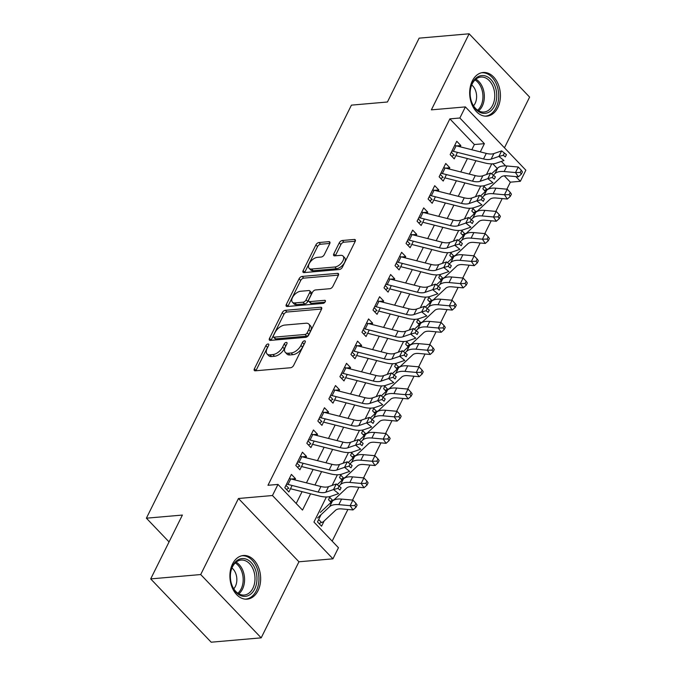 <?xml version="1.0" encoding="UTF-8"?>
<svg xmlns="http://www.w3.org/2000/svg" width="676" height="676" viewBox="0 0 676 676"><rect width="100%" height="100%" fill="white"/><g stroke="black" fill="none" stroke-linecap="round" stroke-linejoin="round"><path stroke-width="1.01" d="M268.017 343.991A1.927 1.039 -43.7 0 0 265.888 345.639L254.387 368.8A2.755 1.487 -43.7 0 0 254.353 370.532A2.755 1.487 -43.7 0 0 255.266 370.811L290.612 367.736A2.755 1.487 -43.7 0 0 293.654 365.378L305.155 342.225A1.927 1.039 -43.7 0 0 305.172 341.008A1.927 1.039 -43.7 0 0 304.538 340.814A1.927 1.039 -43.7 0 0 302.4 342.462L300.913 345.461A8.822 4.749 -43.7 0 1 291.17 352.982L288.23 353.235A8.822 4.749 -43.7 0 1 285.306 352.357A8.822 4.749 -43.7 0 1 285.407 346.805L286.894 343.814A1.927 1.039 -43.7 0 0 286.911 342.597A1.927 1.039 -43.7 0 0 286.278 342.402A1.927 1.039 -43.7 0 0 284.148 344.05L282.652 347.05A8.822 4.749 -43.7 0 1 272.91 354.57L269.969 354.824A8.822 4.749 -43.7 0 1 267.054 353.945A8.822 4.749 -43.7 0 1 267.147 348.402L268.634 345.402A1.927 1.039 -43.7 0 0 268.651 344.185A1.927 1.039 -43.7 0 0 268.017 343.991M268.017 346.636A1.927 1.039 -43.7 0 0 267.519 347.354L256.018 370.507A2.755 1.487 -43.7 0 0 255.917 370.752M304.538 343.459A1.927 1.039 -43.7 0 0 304.039 344.168L302.552 347.168L300.913 345.461M286.278 345.047A1.927 1.039 -43.7 0 0 285.779 345.757L284.292 348.757L282.652 347.05M472.296 80.976A21.911 15.32 85 0 0 471.941 104.56A21.911 15.32 85 0 0 486.94 116.145A21.911 15.32 85 0 0 497.798 107.661A21.911 15.32 85 0 0 498.153 84.078A21.911 15.32 85 0 0 483.146 72.493A21.911 15.32 85 0 0 472.296 80.976M232.527 563.987A21.911 15.32 85 0 0 232.172 587.571A21.911 15.32 85 0 0 247.179 599.156A21.911 15.32 85 0 0 258.029 590.672A21.911 15.32 85 0 0 258.384 567.088A21.911 15.32 85 0 0 243.377 555.503A21.911 15.32 85 0 0 232.527 563.987M329.744 243.673A2.755 1.487 -43.7 0 0 329.778 241.94A2.755 1.487 -43.7 0 0 328.866 241.662L318.945 242.532A2.755 1.487 -43.7 0 0 315.903 244.881L303.135 270.603A2.755 1.487 -43.7 0 0 303.101 272.335A2.755 1.487 -43.7 0 0 304.014 272.605L339.36 269.53A2.755 1.487 -43.7 0 0 342.402 267.181L355.17 241.459A2.755 1.487 -43.7 0 0 355.204 239.726A2.755 1.487 -43.7 0 0 354.292 239.448L342.31 240.495A2.755 1.487 -43.7 0 0 339.267 242.845L333.8 253.855A2.755 1.487 -43.7 0 0 333.775 255.587A2.755 1.487 -43.7 0 0 334.688 255.858L340.62 255.342A7.377 3.971 -43.7 0 1 343.062 256.077A7.377 3.971 -43.7 0 1 341.912 262.44A7.377 3.971 -43.7 0 1 334.831 267.003L311.568 269.031A7.377 3.971 -43.7 0 1 309.135 268.296A7.377 3.971 -43.7 0 1 310.284 261.942A7.377 3.971 -43.7 0 1 317.357 257.37L321.235 257.032A2.755 1.487 -43.7 0 0 324.277 254.683L329.744 243.673M471.806 149.742L474.391 144.537L449.87 118.875L459.866 118.004L465.384 106.901L525.86 170.2L520.351 181.303L515.864 176.605M150.697 578.901L200.704 574.549L261.19 637.848L211.182 642.2L150.697 578.901L182.393 515.061L146.388 518.188L351.427 105.135L387.433 102L419.128 38.152L469.136 33.8L431.373 109.858L465.384 106.901M261.19 637.848L298.944 561.79L238.459 498.491L200.704 574.549M238.459 498.491L272.462 495.525L277.98 484.422L302.493 510.084L310.58 493.81M449.87 118.875L267.975 485.292L277.98 484.422M285.297 310.318A2.755 1.487 -43.7 0 0 282.247 312.667L269.479 338.389A2.755 1.487 -43.7 0 0 269.454 340.129A2.755 1.487 -43.7 0 0 270.366 340.4L305.704 337.324A2.755 1.487 -43.7 0 0 308.755 334.975L321.522 309.253A2.755 1.487 -43.7 0 0 321.548 307.521A2.755 1.487 -43.7 0 0 320.635 307.242L285.297 310.318L286.928 312.033A2.755 1.487 -43.7 0 0 283.886 314.382L271.118 340.104A2.755 1.487 -43.7 0 0 271.008 340.349M286.311 304.496L299.079 278.774A2.755 1.487 -43.7 0 1 302.121 276.425L337.468 273.349A2.755 1.487 -43.7 0 1 338.372 273.619A2.755 1.487 -43.7 0 1 338.346 275.352L332.879 286.362A2.755 1.487 -43.7 0 1 329.837 288.711L315.506 289.962A2.755 1.487 -43.7 0 0 312.456 292.311L308.831 299.612A2.755 1.487 -43.7 0 0 308.805 301.352A2.755 1.487 -43.7 0 0 309.709 301.623L324.632 300.321A1.927 1.039 -43.7 0 1 325.274 300.516A1.927 1.039 -43.7 0 1 324.97 302.18A1.927 1.039 -43.7 0 1 323.12 303.38L287.19 306.507A2.755 1.487 -43.7 0 1 286.278 306.228A2.755 1.487 -43.7 0 1 286.311 304.496L287.942 306.211L300.71 280.489L299.079 278.774M504.457 147.791L529.612 97.099L469.136 33.8M489.027 188.849L489.542 187.81M478 211.056L478.523 210.016M466.981 233.262L467.496 232.223M455.954 255.477L456.469 254.43M444.935 277.684L445.45 276.636M433.907 299.89L434.423 298.843M422.88 322.097L423.404 321.049M411.861 344.304L412.377 343.264M400.834 366.51L401.35 365.471M389.815 388.717L390.331 387.678M378.788 410.923L379.304 409.884M367.761 433.13L368.285 432.091M356.742 455.337L357.258 454.297M345.715 477.543L346.23 476.504M334.696 499.758L335.212 498.711M294.854 479.926L295.488 478.659L291.398 474.383L284.79 487.709L288.872 491.984L292.1 485.478M305.882 457.72L306.515 456.452L302.425 452.176L295.809 465.494L299.899 469.778L303.127 463.271M316.909 435.513L317.534 434.245L313.453 429.97L306.836 443.287L310.918 447.571L314.146 441.065M327.928 413.306L328.561 412.039L324.472 407.755L317.855 421.08L321.945 425.356L325.173 418.858M338.955 391.1L339.58 389.824L335.499 385.548L328.882 398.874L332.972 403.149L336.2 396.651M349.974 368.893L350.607 367.617L346.518 363.342L339.91 376.667L343.991 380.943L347.219 374.445M361.001 346.678L361.635 345.411L357.545 341.135L350.928 354.461L355.018 358.736L358.246 352.23M372.028 324.472L372.653 323.204L368.572 318.928L361.956 332.254L366.037 336.53L369.265 330.023M383.047 302.265L383.681 300.997L379.591 296.722L372.975 310.047L377.064 314.323L380.292 307.817M394.074 280.058L394.7 278.791L390.618 274.515L384.002 287.841L388.092 292.116L391.32 285.61M405.093 257.852L405.727 256.584L401.637 252.309L395.029 265.634L399.11 269.91L402.338 263.403M416.12 235.645L416.754 234.378L412.664 230.102L406.048 243.428L410.138 247.703L413.366 241.197M427.147 213.439L427.773 212.171L423.691 207.895L417.075 221.213L421.156 225.497L424.384 218.99M438.166 191.232L438.8 189.964L434.71 185.689L428.094 199.006L432.184 203.29L435.412 196.784M449.194 169.025L449.819 167.758L445.738 163.474L439.121 176.799L443.211 181.075L446.439 174.577M296.198 503.493L302.071 491.663M306.448 482.858L313.098 469.457M317.466 460.643L324.125 447.242M328.494 438.437L335.144 425.035M339.513 416.23L346.171 402.828M350.54 394.024L357.19 380.622M361.567 371.817L368.217 358.415M372.586 349.61L379.244 336.209M383.613 327.404L390.263 314.002M394.632 305.197L401.29 291.795M405.659 282.99L412.309 269.589M416.686 260.784L423.337 247.382M427.705 238.577L434.364 225.176M438.732 216.362L445.383 202.961M449.751 194.156L456.41 180.754M460.778 171.949L467.429 158.547M460.212 146.819L460.846 145.543L456.756 141.267L450.148 154.593L454.23 158.868L457.458 152.37M332.161 541.13L347.878 509.476M352.534 500.088L358.897 487.269M363.561 477.881L369.924 465.054M374.58 455.675L380.951 442.848M385.607 433.468L391.97 420.641M396.635 411.261L402.997 398.434M407.653 389.055L414.016 376.228M418.681 366.848L425.043 354.021M429.699 344.633L436.071 331.815M440.727 322.427L447.089 309.608M451.745 300.22L458.117 287.401M462.773 278.013L469.136 265.195M473.8 255.807L480.163 242.988M484.819 233.6L491.19 220.773M495.846 211.394L502.209 198.567M506.865 189.187L510.355 182.174L504.279 175.819M497.257 168.468L492.829 163.837M321.066 514.689L317.483 521.923L321.565 526.198L324.184 520.917M324.243 508.749L323.821 509.138M331.054 502.378L328.502 499.716L330.082 496.539M342.073 480.171L339.529 477.501L341.101 474.332M353.1 457.965L350.548 455.294L352.128 452.126M364.127 435.758L361.575 433.088L363.147 429.919M375.146 413.551L372.603 410.881L374.174 407.712M386.173 391.345L383.622 388.675L385.202 385.506M397.192 369.138L394.649 366.468L396.22 363.299M408.219 346.923L405.668 344.261L407.248 341.093M419.247 324.717L416.695 322.055L418.267 318.886M430.266 302.51L427.722 299.848L429.294 296.671M441.293 280.303L438.741 277.642L440.313 274.464M452.312 258.097L449.768 255.435L451.34 252.258M463.339 235.89L460.787 233.22L462.367 230.051M474.366 213.684L471.814 211.013L473.386 207.845M485.385 191.477L482.841 188.807L484.413 185.638M146.388 518.188L169.059 541.915M510.355 182.174L520.351 181.303M326.39 496.978L313.943 522.058L338.456 547.721L332.947 558.824L272.462 495.525M298.944 561.79L332.947 558.824M480.306 151.897L484.388 143.667L459.866 118.004M314.948 485.005L321.599 471.603M325.967 462.798L332.626 449.396M336.994 440.591L343.645 427.19M348.022 418.385L354.672 404.983M359.04 396.178L365.699 382.777M370.068 373.963L376.718 360.561M381.087 351.757L387.745 338.355M392.114 329.55L398.764 316.148M403.141 307.343L409.791 293.942M414.16 285.137L420.818 271.735M425.187 262.93L431.837 249.529M436.206 240.724L442.865 227.322M447.233 218.517L453.883 205.115M458.26 196.31L464.911 182.909M469.279 174.104L475.929 160.702M491.748 163.871L486.458 174.526M480.72 186.077L475.431 196.733M469.702 208.284L464.404 218.94M458.674 230.491L453.385 241.155M447.647 252.697L442.357 263.361M436.628 274.912L431.339 285.568M425.601 297.119L420.311 307.774M414.582 319.325L409.293 329.981M403.555 341.532L398.265 352.188M392.528 363.739L387.238 374.394M381.509 385.945L376.219 396.601M370.482 408.152L365.192 418.807M359.463 430.358L354.173 441.014M348.436 452.565L343.146 463.221M337.409 474.772L332.119 485.436M505.64 165.899L501.355 161.412M474.391 144.537L484.388 143.667M295.488 478.659L291.288 479.022M306.515 456.452L302.307 456.815M317.534 434.245L313.334 434.609M328.561 412.039L324.353 412.402M339.58 389.824L335.38 390.196M350.607 367.617L346.408 367.989M361.635 345.411L357.427 345.782M372.653 323.204L368.454 323.576M383.681 300.997L379.473 301.361M394.7 278.791L390.5 279.154M405.727 256.584L401.527 256.948M416.754 234.378L412.546 234.741M427.773 212.171L423.573 212.534M438.8 189.964L434.592 190.328M449.819 167.758L445.619 168.121M460.846 145.543L456.646 145.915M267.054 353.945L268.685 355.66A8.822 4.749 -43.7 0 0 271.6 356.539L269.969 354.824M284.292 348.757A8.822 4.749 -43.7 0 1 274.549 356.277L271.6 356.539M285.306 352.357L286.945 354.063A8.822 4.749 -43.7 0 0 289.86 354.951L288.23 353.235M302.552 347.168A8.822 4.749 -43.7 0 1 292.801 354.689L289.86 354.951M321.624 309.008L286.928 312.033M273.425 335.752A1.927 1.039 -43.7 0 0 273.4 336.969A1.927 1.039 -43.7 0 0 274.042 337.163L305.062 334.459A1.927 1.039 -43.7 0 0 307.191 332.812L308.763 329.651A8.822 4.749 -43.7 0 0 308.856 324.108A8.822 4.749 -43.7 0 0 305.941 323.229L284.74 325.071A8.822 4.749 -43.7 0 0 274.988 332.592L273.425 335.752M273.4 336.969L275.039 338.676A1.927 1.039 -43.7 0 0 275.673 338.87L274.042 337.163M308.856 324.108L310.487 325.815A8.822 4.749 -43.7 0 1 310.394 331.367L308.831 334.527A1.927 1.039 -43.7 0 1 306.693 336.175L275.673 338.87M338.456 275.115L303.761 278.132A2.755 1.487 -43.7 0 0 300.71 280.489M308.805 301.352L310.436 303.059A2.755 1.487 -43.7 0 0 311.349 303.338L324.995 302.147M300.626 291.255A7.377 3.971 -43.7 0 0 293.553 295.826A7.377 3.971 -43.7 0 0 292.404 302.18A7.377 3.971 -43.7 0 0 294.837 302.916L303.034 302.206A2.755 1.487 -43.7 0 0 306.084 299.857L309.709 292.556A2.755 1.487 -43.7 0 0 309.735 290.815A2.755 1.487 -43.7 0 0 308.831 290.545L300.626 291.255M292.404 302.18L294.035 303.896A7.377 3.971 -43.7 0 0 296.477 304.631L294.837 302.916M309.735 290.815L311.374 292.531A2.755 1.487 -43.7 0 1 311.34 294.263L307.715 301.564A2.755 1.487 -43.7 0 1 304.673 303.913L296.477 304.631M309.135 268.296L310.766 270.003A7.377 3.971 -43.7 0 0 313.199 270.746L311.568 269.031M343.062 256.077L344.692 257.793A7.377 3.971 -43.7 0 1 343.543 264.147A7.377 3.971 -43.7 0 1 336.471 268.718L313.199 270.746M355.28 241.222L343.949 242.202A2.755 1.487 -43.7 0 0 340.898 244.551L335.44 255.562A2.755 1.487 -43.7 0 0 335.33 255.807M329.854 243.428L320.585 244.239A2.755 1.487 -43.7 0 0 317.534 246.588L304.766 272.31A2.755 1.487 -43.7 0 0 304.665 272.555M318.666 519.531L321.463 522.463L319.047 523.554M321.463 522.463A9.827 4.622 -153.6 0 0 323.491 521.568L335.566 510.27A14.044 6.599 26.4 0 1 341.701 508.91L353.007 509.941L350.134 505.673L338.828 504.642A21.066 9.895 -153.6 0 0 329.626 506.687L317.551 517.985M354.832 505.563L355.982 507.27L357.089 505.048L355.939 503.341L354.832 505.563L350.134 505.673L352.889 500.122L341.583 499.091A21.066 9.895 -153.6 0 0 332.381 501.136L320.306 512.433M352.889 500.122L355.939 503.341M355.982 507.27L353.007 509.941M288.069 488.587L286.354 489.339M289.311 478.6A9.827 4.622 26.4 0 1 290.773 478.895L320.931 486.517A14.044 6.599 -153.6 0 0 328.519 486.678L336.276 483.991L333.522 489.542L337.941 488.385L339.977 490.015L341.084 487.793L339.039 486.162L337.941 488.385M286.556 484.151A9.827 4.622 26.4 0 1 288.018 484.447L318.168 492.069A14.044 6.599 -153.6 0 0 325.764 492.229L333.522 489.542L338.617 493.615L330.86 496.302A21.066 9.895 26.4 0 1 319.469 496.057L290.486 488.731M341.084 487.793L339.977 490.015M285.973 485.317L288.863 488.342M339.039 486.162L336.276 483.991M254.708 589.016A18.962 13.258 -95 0 1 241.949 596.038A18.962 13.258 -95 0 1 231.099 582.518A18.962 13.258 -95 0 1 230.415 574.668A18.962 13.258 -95 0 1 232.637 565.922A18.962 13.258 -95 0 1 251.117 562.474A18.962 13.258 -95 0 1 254.708 589.016M231.065 582.374A17.551 12.278 85 0 0 244.197 595.041A17.551 12.278 85 0 0 252.892 588.247A17.551 12.278 85 0 0 253.179 569.344A17.551 12.278 85 0 0 241.155 560.066A17.551 12.278 85 0 0 232.46 566.86A17.551 12.278 85 0 0 230.406 574.811M233.752 588.821A12.498 8.737 85 0 0 235.349 586.438A12.498 8.737 85 0 0 231.944 568.001M245.565 599.156L245.439 599.164A21.767 15.218 85 0 0 245.565 599.156A21.767 15.218 85 0 0 256.348 590.723A21.767 15.218 85 0 0 256.694 567.291A21.767 15.218 85 0 0 241.788 555.782A21.767 15.218 85 0 0 241.653 555.79L241.788 555.782M482.52 113.213A18.962 13.258 -95 0 1 470.868 99.507A18.962 13.258 -95 0 1 470.183 91.657A18.962 13.258 -95 0 1 484.371 75.704A18.962 13.258 -95 0 1 496.716 96.964A18.962 13.258 -95 0 1 482.52 113.213M470.834 99.364A17.551 12.278 85 0 0 481.582 111.912A17.551 12.278 85 0 0 483.965 112.03A17.551 12.278 85 0 0 494.764 95.172A17.551 12.278 85 0 0 483.298 77.182A17.551 12.278 85 0 0 480.923 77.056A17.551 12.278 85 0 0 470.175 91.801M485.334 116.145L485.207 116.154A21.767 15.218 85 0 0 485.334 116.145A21.767 15.218 85 0 0 498.719 95.24A21.767 15.218 85 0 0 484.506 72.923A21.767 15.218 85 0 0 481.557 72.771A21.767 15.218 85 0 0 481.422 72.788L481.557 72.771M473.521 105.811A12.498 8.737 85 0 0 471.713 84.99M329.685 497.325L332.491 500.257L330.065 501.347M332.491 500.257A9.827 4.622 -153.6 0 0 334.519 499.361L346.594 488.064A14.044 6.599 26.4 0 1 352.728 486.703L364.034 487.734L361.161 483.467L349.855 482.436A21.066 9.895 -153.6 0 0 340.653 484.481L338.938 486.078M365.86 483.357L367.009 485.064L368.107 482.841L366.958 481.135L365.86 483.357L361.161 483.467L363.916 477.915L352.61 476.884A21.066 9.895 -153.6 0 0 343.408 478.929L337.206 484.726M363.916 477.915L366.958 481.135M367.009 485.064L364.034 487.734M340.712 475.118L343.509 478.05L341.093 479.14M343.509 478.05A9.827 4.622 -153.6 0 0 345.537 477.155L357.612 465.857A14.044 6.599 26.4 0 1 363.747 464.497L375.062 465.527L372.189 461.26L360.874 460.229A21.066 9.895 -153.6 0 0 351.672 462.274L349.957 463.871M376.878 461.15L378.028 462.849L379.135 460.635L377.985 458.928L376.878 461.15L372.189 461.26L374.943 455.708L363.629 454.678A21.066 9.895 -153.6 0 0 354.427 456.722L348.233 462.519M374.943 455.708L377.985 458.928M378.028 462.849L375.062 465.527M351.74 452.912L354.537 455.844L352.111 456.934M354.537 455.844A9.827 4.622 -153.6 0 0 356.565 454.948L368.64 443.65A14.044 6.599 26.4 0 1 374.774 442.29L386.08 443.321L383.207 439.054L371.901 438.023A21.066 9.895 -153.6 0 0 362.699 440.068L360.984 441.665M387.906 438.935L389.055 440.642L390.153 438.428L389.004 436.721L387.906 438.935L383.207 439.054L385.962 433.502L374.656 432.471A21.066 9.895 -153.6 0 0 365.454 434.507L359.26 440.313M385.962 433.502L389.004 436.721M389.055 440.642L386.08 443.321M362.759 430.705L365.555 433.637L363.139 434.727M365.555 433.637A9.827 4.622 -153.6 0 0 367.583 432.741L379.659 421.444A14.044 6.599 26.4 0 1 385.793 420.083L397.108 421.114L394.235 416.847L382.92 415.816A21.066 9.895 -153.6 0 0 373.718 417.852L372.011 419.458M398.925 416.729L400.082 418.436L401.181 416.213L400.031 414.515L398.925 416.729L394.235 416.847L396.989 411.295L385.683 410.264A21.066 9.895 -153.6 0 0 376.481 412.301L370.279 418.106M396.989 411.295L400.031 414.515M400.082 418.436L397.108 421.114M299.096 466.381L297.372 467.133M300.33 456.393A9.827 4.622 26.4 0 1 301.8 456.689L331.95 464.311A14.044 6.599 -153.6 0 0 339.546 464.471L347.303 461.784L344.549 467.336L348.96 466.178L351.005 467.809L352.103 465.587L350.067 463.956L348.96 466.178M297.575 461.945A9.827 4.622 26.4 0 1 299.045 462.24L329.195 469.862A14.044 6.599 -153.6 0 0 336.783 470.023L344.549 467.336L349.644 471.409L341.887 474.096A21.066 9.895 26.4 0 1 330.496 473.851L301.513 466.524M352.103 465.587L351.005 467.809M296.992 463.111L299.89 466.136M350.067 463.956L347.303 461.784M310.123 444.174L308.4 444.926M311.357 434.186A9.827 4.622 26.4 0 1 312.819 434.482L342.977 442.104A14.044 6.599 -153.6 0 0 350.565 442.265L358.322 439.577L355.568 445.129L359.987 443.971L362.023 445.602L363.13 443.38L361.094 441.749L359.987 443.971M308.602 439.738A9.827 4.622 26.4 0 1 310.064 440.034L340.222 447.656A14.044 6.599 -153.6 0 0 347.81 447.816L355.568 445.129L360.663 449.202L352.906 451.889A21.066 9.895 26.4 0 1 341.515 451.644L312.532 444.318M363.13 443.38L362.023 445.602M308.019 440.904L310.909 443.929M361.094 441.749L358.322 439.577M321.142 421.968L319.418 422.72M322.376 411.971A9.827 4.622 26.4 0 1 323.846 412.275L353.996 419.889A14.044 6.599 -153.6 0 0 361.592 420.058L369.35 417.371L366.595 422.923L371.014 421.765L373.051 423.396L374.149 421.173L372.113 419.542L371.014 421.765M319.621 417.523A9.827 4.622 26.4 0 1 321.092 417.827L351.241 425.449A14.044 6.599 -153.6 0 0 358.838 425.61L366.595 422.923L371.69 426.995L363.933 429.683A21.066 9.895 26.4 0 1 352.542 429.437L323.559 422.111M374.149 421.173L373.051 423.396M319.038 418.697L321.937 421.723M372.113 419.542L369.35 417.371M332.17 399.753L330.446 400.513M333.403 389.765A9.827 4.622 26.4 0 1 334.865 390.06L365.023 397.682A14.044 6.599 -153.6 0 0 372.611 397.851L380.377 395.164L377.614 400.716L382.033 399.558L384.069 401.189L385.176 398.967L383.14 397.336L382.033 399.558M330.649 395.316A9.827 4.622 26.4 0 1 332.11 395.621L362.268 403.234A14.044 6.599 -153.6 0 0 369.856 403.403L377.614 400.716L382.709 404.789L374.952 407.476A21.066 9.895 26.4 0 1 363.57 407.231L334.586 399.905M385.176 398.967L384.069 401.189M330.065 396.491L332.955 399.516M383.14 397.336L380.377 395.164M373.786 408.498L376.583 411.43L374.166 412.521M376.583 411.43A9.827 4.622 -153.6 0 0 378.611 410.535L390.686 399.237A14.044 6.599 26.4 0 1 396.82 397.877L408.127 398.899L405.254 394.64L393.947 393.609A21.066 9.895 -153.6 0 0 384.745 395.646L383.03 397.251M409.952 394.522L411.101 396.229L412.208 394.007L411.059 392.3L409.952 394.522L405.254 394.64L408.008 389.08L396.702 388.058A21.066 9.895 -153.6 0 0 387.5 390.094L381.306 395.891M408.008 389.08L411.059 392.3M411.101 396.229L408.127 398.899M343.188 377.546L341.464 378.306M344.43 367.558A9.827 4.622 26.4 0 1 345.892 367.854L376.05 375.476A14.044 6.599 -153.6 0 0 383.638 375.645L391.396 372.958L388.641 378.509L393.06 377.352L395.097 378.974L396.204 376.76L394.159 375.129L393.06 377.352M341.667 373.11A9.827 4.622 26.4 0 1 343.138 373.405L373.287 381.027A14.044 6.599 -153.6 0 0 380.884 381.196L388.641 378.509L393.736 382.582L385.979 385.269A21.066 9.895 26.4 0 1 374.589 385.024L345.605 377.698M396.204 376.76L395.097 378.974M341.093 374.284L343.983 377.309M394.159 375.129L391.396 372.958M384.805 386.292L387.61 389.224L385.185 390.314M387.61 389.224A9.827 4.622 -153.6 0 0 389.638 388.328L401.713 377.031A14.044 6.599 26.4 0 1 407.848 375.67L419.154 376.693L416.281 372.425L404.975 371.403A21.066 9.895 -153.6 0 0 395.773 373.439L394.057 375.045M420.979 372.315L422.128 374.022L423.227 371.8L422.077 370.093L420.979 372.315L416.281 372.425L419.035 366.874L407.729 365.851A21.066 9.895 -153.6 0 0 398.527 367.888L392.325 373.684M419.035 366.874L422.077 370.093M422.128 374.022L419.154 376.693M354.216 355.339L352.492 356.1M355.449 345.351A9.827 4.622 26.4 0 1 356.92 345.647L387.069 353.269A14.044 6.599 -153.6 0 0 394.666 353.438L402.423 350.751L399.668 356.303L404.079 355.145L406.124 356.767L407.222 354.554L405.186 352.923L404.079 355.145M352.695 350.903A9.827 4.622 26.4 0 1 354.165 351.199L384.314 358.821A14.044 6.599 -153.6 0 0 391.903 358.99L399.668 356.303L404.763 360.376L396.998 363.063A21.066 9.895 26.4 0 1 385.616 362.809L356.632 355.491M407.222 354.554L406.124 356.767M352.111 352.078L355.001 355.103M405.186 352.923L402.423 350.751M395.832 364.085L398.629 367.009L396.212 368.099M398.629 367.009A9.827 4.622 -153.6 0 0 400.657 366.122L412.732 354.824A14.044 6.599 26.4 0 1 418.866 353.464L430.181 354.486L427.3 350.219L415.993 349.196A21.066 9.895 -153.6 0 0 406.791 351.233L405.076 352.838M431.998 350.109L433.147 351.816L434.254 349.593L433.105 347.886L431.998 350.109L427.3 350.219L430.063 344.667L418.748 343.645A21.066 9.895 -153.6 0 0 409.546 345.681L403.352 351.478M430.063 344.667L433.105 347.886M433.147 351.816L430.181 354.486M365.234 333.133L363.519 333.885M366.476 323.145A9.827 4.622 26.4 0 1 367.938 323.441L398.096 331.063A14.044 6.599 -153.6 0 0 405.685 331.232L413.442 328.544L410.687 334.096L415.106 332.93L417.143 334.561L418.25 332.339L416.213 330.716L415.106 332.93M363.722 328.697A9.827 4.622 26.4 0 1 365.184 328.992L395.342 336.614A14.044 6.599 -153.6 0 0 402.93 336.783L410.687 334.096L415.782 338.169L408.025 340.856A21.066 9.895 26.4 0 1 396.635 340.603L367.651 333.276M418.25 332.339L417.143 334.561M363.139 329.871L366.029 332.896M416.213 330.716L413.442 328.544M406.859 341.879L409.656 344.802L407.231 345.892M409.656 344.802A9.827 4.622 -153.6 0 0 411.684 343.915L423.759 332.609A14.044 6.599 26.4 0 1 429.894 331.257L441.2 332.279L438.327 328.012L427.021 326.99A21.066 9.895 -153.6 0 0 417.819 329.026L416.103 330.632M443.025 327.902L444.174 329.609L445.273 327.387L444.124 325.68L443.025 327.902L438.327 328.012L441.082 322.46L429.775 321.438A21.066 9.895 -153.6 0 0 420.573 323.474L414.38 329.271M441.082 322.46L444.124 325.68M444.174 329.609L441.2 332.279M376.262 310.926L374.538 311.678M377.495 300.938A9.827 4.622 26.4 0 1 378.966 301.234L409.115 308.856A14.044 6.599 -153.6 0 0 416.712 309.025L424.469 306.329L421.714 311.881L426.133 310.723L428.17 312.354L429.268 310.132L427.232 308.51L426.133 310.723M374.741 306.49A9.827 4.622 26.4 0 1 376.211 306.786L406.36 314.408A14.044 6.599 -153.6 0 0 413.957 314.577L421.714 311.881L426.81 315.962L419.052 318.649A21.066 9.895 26.4 0 1 407.662 318.396L378.678 311.07M429.268 310.132L428.17 312.354M374.158 307.665L377.056 310.69M427.232 308.51L424.469 306.329M417.878 319.672L420.675 322.596L418.258 323.686M420.675 322.596A9.827 4.622 -153.6 0 0 422.703 321.7L434.778 310.402A14.044 6.599 26.4 0 1 440.913 309.042L452.227 310.073L449.354 305.805L438.04 304.775A21.066 9.895 -153.6 0 0 428.837 306.82L427.131 308.425M454.044 305.696L455.193 307.403L456.3 305.18L455.151 303.473L454.044 305.696L449.354 305.805L452.109 300.254L440.803 299.223A21.066 9.895 -153.6 0 0 431.601 301.268L425.398 307.065M452.109 300.254L455.151 303.473M455.193 307.403L452.227 310.073M428.905 297.457L431.702 300.389L429.285 301.479M431.702 300.389A9.827 4.622 -153.6 0 0 433.73 299.493L445.805 288.196A14.044 6.599 26.4 0 1 451.94 286.835L463.246 287.866L460.373 283.599L449.067 282.568A21.066 9.895 -153.6 0 0 439.865 284.613L438.149 286.218M465.071 283.489L466.22 285.196L467.327 282.974L466.178 281.267L465.071 283.489L460.373 283.599L463.128 278.047L451.822 277.016A21.066 9.895 -153.6 0 0 442.619 279.061L436.426 284.858M463.128 278.047L466.178 281.267M466.22 285.196L463.246 287.866M439.924 275.25L442.729 278.182L440.304 279.272M442.729 278.182A9.827 4.622 -153.6 0 0 444.757 277.287L456.832 265.989A14.044 6.599 26.4 0 1 462.967 264.629L474.273 265.66L471.4 261.392L460.094 260.361A21.066 9.895 -153.6 0 0 450.892 262.406L449.177 264.012M476.098 261.282L477.248 262.989L478.346 260.767L477.197 259.06L476.098 261.282L471.4 261.392L474.155 255.841L462.849 254.81A21.066 9.895 -153.6 0 0 453.647 256.855L447.444 262.651M474.155 255.841L477.197 259.06M477.248 262.989L474.273 265.66M450.951 253.044L453.748 255.976L451.331 257.066M453.748 255.976A9.827 4.622 -153.6 0 0 455.776 255.08L467.851 243.782A14.044 6.599 26.4 0 1 473.986 242.422L485.3 243.453L482.419 239.186L471.113 238.155A21.066 9.895 -153.6 0 0 461.911 240.2L460.195 241.797M487.117 239.076L488.266 240.783L489.373 238.56L488.224 236.853L487.117 239.076L482.419 239.186L485.182 233.634L473.868 232.603A21.066 9.895 -153.6 0 0 464.665 234.648L458.472 240.445M485.182 233.634L488.224 236.853M488.266 240.783L485.3 243.453M461.97 230.837L464.775 233.769L462.35 234.859M464.775 233.769A9.827 4.622 -153.6 0 0 466.803 232.874L478.878 221.576A14.044 6.599 26.4 0 1 485.013 220.215L496.319 221.246L493.446 216.979L482.14 215.948A21.066 9.895 -153.6 0 0 472.938 217.993L471.223 219.59M498.144 216.869L499.294 218.568L500.392 216.354L499.243 214.647L498.144 216.869L493.446 216.979L496.201 211.427L484.895 210.397A21.066 9.895 -153.6 0 0 475.693 212.441L469.499 218.238M496.201 211.427L499.243 214.647M499.294 218.568L496.319 221.246M472.997 208.631L475.794 211.563L473.377 212.653M475.794 211.563A9.827 4.622 -153.6 0 0 477.822 210.667L489.897 199.369A14.044 6.599 26.4 0 1 496.032 198.009L507.346 199.04L504.473 194.773L493.159 193.742A21.066 9.895 -153.6 0 0 483.957 195.786L482.25 197.384M509.163 194.654L510.312 196.361L511.419 194.147L510.27 192.44L509.163 194.654L504.473 194.773L507.228 189.221L495.914 188.19A21.066 9.895 -153.6 0 0 486.72 190.226L480.518 196.032M507.228 189.221L510.27 192.44M510.312 196.361L507.346 199.04M484.024 186.424L486.821 189.356L484.396 190.446M486.821 189.356A9.827 4.622 -153.6 0 0 488.849 188.46L500.924 177.163A14.044 6.599 26.4 0 1 507.059 175.802L518.365 176.833L515.492 172.566L504.186 171.535A21.066 9.895 -153.6 0 0 494.984 173.571L493.269 175.177M520.19 172.448L521.34 174.154L522.447 171.932L521.297 170.234L520.19 172.448L515.492 172.566L518.247 167.014L506.941 165.983A21.066 9.895 -153.6 0 0 497.739 168.02L491.545 173.825M518.247 167.014L521.297 170.234M521.34 174.154L518.365 176.833M387.289 288.72L385.565 289.472M388.523 278.732A9.827 4.622 26.4 0 1 389.984 279.027L420.142 286.649A14.044 6.599 -153.6 0 0 427.731 286.81L435.488 284.123L432.733 289.674L437.152 288.517L439.189 290.148L440.296 287.925L438.259 286.294L437.152 288.517M385.768 284.283A9.827 4.622 26.4 0 1 387.23 284.579L417.388 292.201A14.044 6.599 -153.6 0 0 424.976 292.37L432.733 289.674L437.828 293.747L430.071 296.443A21.066 9.895 26.4 0 1 418.689 296.189L389.706 288.863M440.296 287.925L439.189 290.148M385.185 285.458L388.075 288.483M438.259 286.294L435.488 284.123M398.308 266.513L396.584 267.265M399.55 256.525A9.827 4.622 26.4 0 1 401.012 256.821L431.17 264.443A14.044 6.599 -153.6 0 0 438.758 264.603L446.515 261.916L443.76 267.468L448.18 266.31L450.216 267.941L451.323 265.719L449.278 264.088L448.18 266.31M396.787 262.077A9.827 4.622 26.4 0 1 398.257 262.373L428.407 269.994A14.044 6.599 -153.6 0 0 436.003 270.155L443.76 267.468L448.856 271.541L441.098 274.228A21.066 9.895 26.4 0 1 429.708 273.983L400.724 266.657M451.323 265.719L450.216 267.941M396.212 263.243L399.102 266.276M449.278 264.088L446.515 261.916M409.335 244.306L407.611 245.058M410.569 234.319A9.827 4.622 26.4 0 1 412.039 234.614L442.188 242.236A14.044 6.599 -153.6 0 0 449.785 242.397L457.542 239.71L454.787 245.261L459.198 244.104L461.243 245.734L462.342 243.512L460.305 241.881L459.198 244.104M407.814 239.87A9.827 4.622 26.4 0 1 409.276 240.166L439.434 247.788A14.044 6.599 -153.6 0 0 447.022 247.948L454.787 245.261L459.883 249.334L452.117 252.021A21.066 9.895 26.4 0 1 440.735 251.776L411.752 244.45M462.342 243.512L461.243 245.734M407.231 241.036L410.121 244.061M460.305 241.881L457.542 239.71M420.354 222.1L418.638 222.852M421.596 212.112A9.827 4.622 26.4 0 1 423.058 212.408L453.216 220.03A14.044 6.599 -153.6 0 0 460.804 220.19L468.561 217.503L465.806 223.055L470.226 221.897L472.262 223.528L473.369 221.305L471.333 219.675L470.226 221.897M418.841 217.664A9.827 4.622 26.4 0 1 420.303 217.959L450.461 225.581A14.044 6.599 -153.6 0 0 458.049 225.742L465.806 223.055L470.902 227.128L463.144 229.815A21.066 9.895 26.4 0 1 451.754 229.57L422.77 222.243M473.369 221.305L472.262 223.528M418.258 218.83L421.148 221.855M471.333 219.675L468.561 217.503M431.381 199.893L429.657 200.645M432.615 189.905A9.827 4.622 26.4 0 1 434.085 190.201L464.235 197.823A14.044 6.599 -153.6 0 0 471.831 197.983L479.588 195.296L476.833 200.848L481.253 199.69L483.289 201.321L484.388 199.099L482.351 197.468L481.253 199.69M429.86 195.457A9.827 4.622 26.4 0 1 431.33 195.753L461.48 203.375A14.044 6.599 -153.6 0 0 469.076 203.535L476.833 200.848L481.929 204.921L474.172 207.608A21.066 9.895 26.4 0 1 462.781 207.363L433.798 200.037M484.388 199.099L483.289 201.321M429.277 196.623L432.175 199.648M482.351 197.468L479.588 195.296M442.408 177.687L440.684 178.439M443.642 167.69A9.827 4.622 26.4 0 1 445.104 167.994L475.262 175.608A14.044 6.599 -153.6 0 0 482.85 175.777L490.607 173.09L487.852 178.641L492.272 177.484L494.308 179.115L495.415 176.892L493.379 175.261L492.272 177.484M440.887 173.242A9.827 4.622 26.4 0 1 442.349 173.546L472.507 181.168A14.044 6.599 -153.6 0 0 480.095 181.329L487.852 178.641L492.948 182.714L485.191 185.401A21.066 9.895 26.4 0 1 473.808 185.156L444.816 177.83M495.415 176.892L494.308 179.115M440.304 174.416L443.194 177.442M493.379 175.261L490.607 173.09M453.427 155.472L451.703 156.232M454.669 145.484A9.827 4.622 26.4 0 1 456.131 145.779L486.281 153.401A14.044 6.599 -153.6 0 0 493.877 153.57L501.634 150.883L498.88 156.435L503.299 155.277L505.335 156.908L506.442 154.686L504.397 153.055L503.299 155.277M451.906 151.035A9.827 4.622 26.4 0 1 453.376 151.339L483.526 158.953A14.044 6.599 -153.6 0 0 491.122 159.122L498.88 156.435L503.975 160.508L496.218 163.195A21.066 9.895 26.4 0 1 484.827 162.95L455.844 155.624M506.442 154.686L505.335 156.908M451.331 152.21L454.221 155.235M504.397 153.055L501.634 150.883M267.519 347.354L265.888 345.639M304.039 344.168L302.4 342.462M285.779 345.757L284.148 344.05M274.549 356.277L272.91 354.57M292.801 354.689L291.17 352.982M256.018 370.507L254.387 368.8M321.784 308.442L320.635 307.242M271.118 340.104L269.479 338.389M283.886 314.382L282.247 312.667M306.693 336.175L305.062 334.459M308.831 334.527L307.191 332.812M310.394 331.367L308.763 329.651M303.761 278.132L302.121 276.425M338.608 274.549L337.468 273.349M311.349 303.338L309.709 301.623M325.435 301.166L324.632 300.321M304.673 303.913L303.034 302.206M307.715 301.564L306.084 299.857M311.34 294.263L309.709 292.556M336.471 268.718L334.831 267.003M335.44 255.562L333.8 253.855M340.898 244.551L339.267 242.845M343.949 242.202L342.31 240.495M355.432 240.648L354.292 239.448M304.766 272.31L303.135 270.603M317.534 246.588L315.903 244.881M320.585 244.239L318.945 242.532M330.006 242.861L328.866 241.662M338.828 504.642L341.583 499.091M329.626 506.687L332.381 501.136M320.931 486.517L318.168 492.069M328.519 486.678L325.764 492.229M290.773 478.895L288.018 484.447M236.085 562.187A17.551 12.278 -95 0 1 242.473 589.151A17.551 12.278 -95 0 1 238.839 593.832M237.867 593.224A16.976 11.872 85 0 0 241.146 588.889A16.976 11.872 85 0 0 235.231 562.956M475.853 79.177A17.551 12.278 -95 0 1 484.253 94.386A17.551 12.278 -95 0 1 478.608 110.822M477.636 110.213A16.976 11.872 85 0 0 482.858 94.505A16.976 11.872 85 0 0 475 79.945M349.855 482.436L352.61 476.884M340.653 484.481L343.408 478.929M360.874 460.229L363.629 454.678M351.672 462.274L354.427 456.722M371.901 438.023L374.656 432.471M362.699 440.068L365.454 434.507M382.92 415.816L385.683 410.264M373.718 417.852L376.481 412.301M331.95 464.311L329.195 469.862M339.546 464.471L336.783 470.023M301.8 456.689L299.045 462.24M342.977 442.104L340.222 447.656M350.565 442.265L347.81 447.816M312.819 434.482L310.064 440.034M353.996 419.889L351.241 425.449M361.592 420.058L358.838 425.61M323.846 412.275L321.092 417.827M365.023 397.682L362.268 403.234M372.611 397.851L369.856 403.403M334.865 390.06L332.11 395.621M393.947 393.609L396.702 388.058M384.745 395.646L387.5 390.094M376.05 375.476L373.287 381.027M383.638 375.645L380.884 381.196M345.892 367.854L343.138 373.405M404.975 371.403L407.729 365.851M395.773 373.439L398.527 367.888M387.069 353.269L384.314 358.821M394.666 353.438L391.903 358.99M356.92 345.647L354.165 351.199M415.993 349.196L418.748 343.645M406.791 351.233L409.546 345.681M398.096 331.063L395.342 336.614M405.685 331.232L402.93 336.783M367.938 323.441L365.184 328.992M427.021 326.99L429.775 321.438M417.819 329.026L420.573 323.474M409.115 308.856L406.36 314.408M416.712 309.025L413.957 314.577M378.966 301.234L376.211 306.786M438.04 304.775L440.803 299.223M428.837 306.82L431.601 301.268M449.067 282.568L451.822 277.016M439.865 284.613L442.619 279.061M460.094 260.361L462.849 254.81M450.892 262.406L453.647 256.855M471.113 238.155L473.868 232.603M461.911 240.2L464.665 234.648M482.14 215.948L484.895 210.397M472.938 217.993L475.693 212.441M493.159 193.742L495.914 188.19M483.957 195.786L486.72 190.226M504.186 171.535L506.941 165.983M494.984 173.571L497.739 168.02M420.142 286.649L417.388 292.201M427.731 286.81L424.976 292.37M389.984 279.027L387.23 284.579M431.17 264.443L428.407 269.994M438.758 264.603L436.003 270.155M401.012 256.821L398.257 262.373M442.188 242.236L439.434 247.788M449.785 242.397L447.022 247.948M412.039 234.614L409.276 240.166M453.216 220.03L450.461 225.581M460.804 220.19L458.049 225.742M423.058 212.408L420.303 217.959M464.235 197.823L461.48 203.375M471.831 197.983L469.076 203.535M434.085 190.201L431.33 195.753M475.262 175.608L472.507 181.168M482.85 175.777L480.095 181.329M445.104 167.994L442.349 173.546M486.281 153.401L483.526 158.953M493.877 153.57L491.122 159.122M456.131 145.779L453.376 151.339"/></g></svg>
